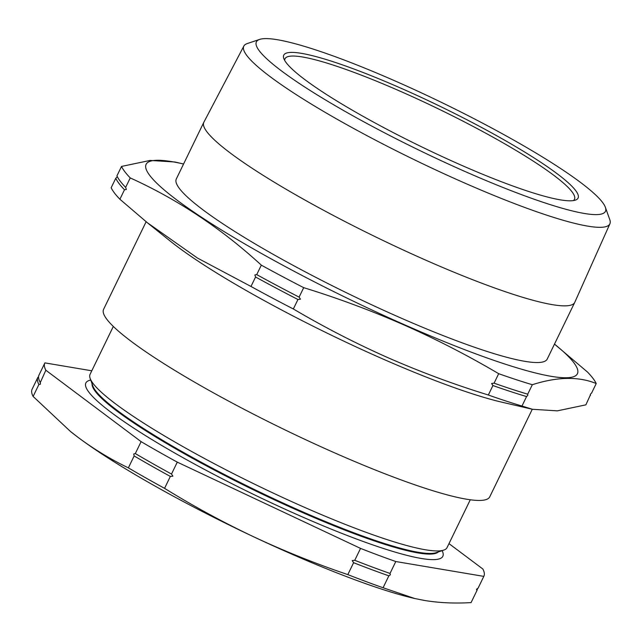 <?xml version="1.0" encoding="UTF-8"?>
<svg xmlns="http://www.w3.org/2000/svg" width="642" height="642" viewBox="0 0 642 642"><rect width="100%" height="100%" fill="white"/><g stroke="black" fill="none" stroke-linecap="round" stroke-linejoin="round"><path stroke-width="0.96" d="M135.318 453.565A244.04 33.199 25.9 0 0 171.502 474.053L172.891 476.171L170.347 476.436A244.04 33.199 -154.1 0 1 134.154 455.948L133.713 453.982L135.318 453.565L141.096 441.648L45.847 370.233A244.04 33.199 -154.1 0 1 44.828 363.035L39.042 374.952A244.04 33.199 25.9 0 0 40.061 382.15L40.502 384.109L38.905 384.534A244.04 33.199 -154.1 0 1 37.886 377.335A244.04 33.199 -154.1 0 1 37.958 377.183M477.415 588.473A244.04 33.199 -154.1 0 1 476.942 590.528A244.04 33.199 -154.1 0 1 476.862 590.68L476.565 589.204M354.761 560.306A244.04 33.199 25.9 0 0 390.015 573.45L390.376 574.799L388.851 575.834A244.04 33.199 -154.1 0 1 353.606 562.697L352.217 560.578L354.761 560.306L360.547 548.396L177.288 462.136A244.04 33.199 -154.1 0 1 141.096 441.648M119.894 199.245A264.673 36 -154.1 0 1 111.162 187.753L115.761 178.291A264.673 36 25.9 0 0 124.492 189.775L119.894 199.245L147.323 222.702L170.379 241.199A214.637 29.195 -154.1 0 0 380.473 357.923A214.637 29.195 -154.1 0 0 501.988 402.213L532.435 409.275L521.978 406.033A264.673 36 -154.1 0 1 488.337 395.007C454.103 384.454 420.671 372.031 388.049 357.738C355.62 343.342 324.058 327.083 293.346 308.971L297.944 299.509L300.456 299.172L299.1 297.126L303.698 287.664C338.053 298.257 371.477 310.68 403.978 324.932C436.528 339.385 468.09 355.636 498.682 373.692A264.673 36 25.9 0 0 532.322 384.719C557.32 376.718 578.619 376.324 596.225 383.531L591.627 393L590.415 394.204L590.471 395.384A264.673 36 25.9 0 0 590.239 394.918M527.724 394.18A264.673 36 -154.1 0 1 494.091 383.162L491.579 383.499L492.928 385.545A264.673 36 25.9 0 0 526.568 396.563L527.78 395.36L527.724 394.18L532.322 384.719M299.1 297.126A264.673 36 -154.1 0 1 256.728 274.615L254.858 274.945L255.572 276.999A264.673 36 25.9 0 0 297.944 299.509M124.492 189.775L126.362 189.446L125.647 187.392A264.673 36 -154.1 0 1 124.981 186.702A264.673 36 -154.1 0 1 116.916 175.908L121.515 166.439A264.673 36 25.9 0 0 130.246 177.93C177.633 199.397 221.329 228.472 261.326 265.146A264.673 36 25.9 0 0 303.698 287.664M470.281 499.773L447.049 547.618A198.402 26.988 -154.1 0 1 443.734 550.13L436.215 552.658A192.688 26.21 -154.1 0 1 295.713 508.753A192.688 26.21 -154.1 0 1 117.679 410.728A192.688 26.21 -154.1 0 1 92.833 385.914L90.161 378.443A198.402 26.988 -154.1 0 1 90.089 374.294L113.321 326.441M443.734 550.13A198.402 26.988 -154.1 0 1 299.068 504.925A198.402 26.988 -154.1 0 1 115.745 403.995A198.402 26.988 -154.1 0 1 90.161 378.443M438.301 551.951A192.688 26.21 -154.1 0 1 302.783 512.661A192.688 26.21 -154.1 0 1 117.366 411.378A192.688 26.21 -154.1 0 1 92.087 383.844M442.121 550.676A198.402 26.988 -154.1 0 1 322.091 525.365A198.402 26.988 -154.1 0 1 111.531 412.678A198.402 26.988 -154.1 0 1 90.739 380.048M121.515 166.439L150.076 160.436L174.953 162.009L183.58 164.007A239.707 32.606 25.9 0 0 181.341 203.321A239.707 32.606 25.9 0 0 403.922 324.507A239.707 32.606 25.9 0 0 554.487 344.112L587.494 372.047A264.673 36 25.9 0 1 596.225 383.531M465.041 171.51A194.004 26.386 25.9 0 0 605.366 207.286A194.004 26.386 25.9 0 0 396.796 81.703A194.004 26.386 25.9 0 0 259.633 39.411A194.004 26.386 25.9 0 0 465.041 171.51M605.366 207.286L609.78 219.644A203.458 27.678 -154.1 0 1 609.9 223.801A203.458 27.678 -154.1 0 1 462.609 182.127A203.458 27.678 -154.1 0 1 243.856 46.055A203.458 27.678 -154.1 0 1 247.194 43.584L259.633 39.411M459.696 164.472A163.598 22.253 -154.1 0 1 283.812 58.574A163.598 22.253 -154.1 0 1 402.141 88.74A163.598 22.253 -154.1 0 1 575.352 200.135A163.598 22.253 -154.1 0 1 459.696 164.472M573.306 200.609A160.885 21.884 25.9 0 0 574.478 199.293A160.885 21.884 25.9 0 0 401.451 91.782A160.885 21.884 25.9 0 0 285.016 58.743A160.885 21.884 25.9 0 0 284.711 60.468M532.282 409.243L489.75 496.844A214.637 29.195 -154.1 0 1 334.418 452.762A214.637 29.195 -154.1 0 1 103.587 309.332L146.127 221.731M532.435 409.275L557.312 410.856L585.873 404.845L590.295 395.159M243.856 46.055L203.883 122.189A206.162 28.047 25.9 0 0 203.827 122.293L176.309 178.974A206.162 28.047 25.9 0 0 398.024 316.739A206.162 28.047 25.9 0 0 547.217 359.079L574.742 302.398A206.162 28.047 25.9 0 0 574.791 302.294L609.9 223.801M203.827 122.293A206.162 28.047 25.9 0 0 425.55 260.066A206.162 28.047 25.9 0 0 574.742 302.398M521.978 406.033L526.568 396.563M494.091 383.162L498.682 373.692M488.337 395.007L492.928 385.545M256.728 274.615L261.326 265.146M293.346 308.971A264.673 36 -154.1 0 1 250.982 286.46L255.572 276.999M125.647 187.392L130.246 177.93M147.323 222.702L197.463 258.052L250.982 286.46M116.972 177.088L115.761 178.291M476.942 590.528L471.156 602.437A244.04 33.199 -154.1 0 1 471.076 602.589C454.729 603.584 439.2 602.87 424.498 600.463L414.692 598.505L383.073 587.743A244.04 33.199 -154.1 0 1 347.82 574.606C315.599 563.692 284.197 551.085 253.622 536.776C223.111 522.331 193.427 506.185 164.561 488.345L170.347 476.436M164.561 488.345A244.04 33.199 -154.1 0 1 128.368 467.858L134.154 455.948M128.368 467.858C110.793 459.407 94.061 449.272 78.172 437.451L70.5 431.496L33.119 396.443L38.905 384.534M33.119 396.443A244.04 33.199 -154.1 0 1 32.1 389.245L37.886 377.335M471.076 602.589L476.862 590.68M383.073 587.743L388.851 575.834M347.82 574.606L353.606 562.697M171.502 474.053L177.288 462.136M40.31 382.52L45.847 370.233M44.828 363.035A244.04 33.199 -154.1 0 1 44.9 362.89L91.79 370.795M448.983 543.63L482.864 569.029A244.04 33.199 -154.1 0 1 483.883 576.235A244.04 33.199 -154.1 0 1 483.803 576.38L395.793 561.533A244.04 33.199 -154.1 0 1 360.547 548.396M476.492 589.324L478.017 588.297L483.803 576.38M478.017 588.297A244.04 33.199 25.9 0 0 478.097 588.144L483.883 576.235M390.015 573.45L395.793 561.533M414.692 598.505L413.673 598.264A221.851 30.182 -154.1 0 1 253.622 536.776A221.851 30.182 -154.1 0 1 78.172 437.451A221.851 30.182 -154.1 0 1 70.925 431.833A221.851 30.182 -154.1 0 1 70.419 431.432M70.925 431.833L70.5 431.496"/></g></svg>
